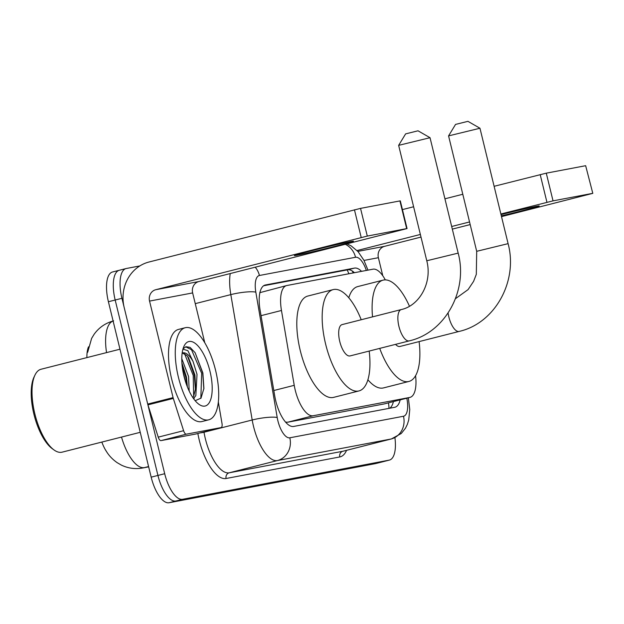 <?xml version="1.0" encoding="UTF-8"?>
<svg xmlns="http://www.w3.org/2000/svg" width="624" height="624" viewBox="0 0 624 624"><rect width="100%" height="100%" fill="white"/><g stroke="black" fill="none" stroke-linecap="round" stroke-linejoin="round"><path stroke-width="0.94" d="M385.297 279.872A28.517 11.326 75.7 0 0 372.957 269.186L286.861 285.511A28.517 11.326 75.7 0 0 286.595 285.574A28.517 11.326 75.7 0 0 281.463 310.479L294.232 385.328A28.517 11.326 75.7 0 0 295.238 390.172A28.517 11.326 75.7 0 0 313.131 415.756L409.703 397.449A28.517 11.326 75.7 0 0 409.976 397.387A28.517 11.326 75.7 0 0 415.568 375.687M86.915 357.599A25.662 10.195 -104.3 0 1 88.53 346.819M107.211 452.626A25.662 10.195 -104.3 0 1 101.837 442.073M259.717 292.695L286.595 285.574M285.566 422.128L287.711 422.214L384.283 403.907L409.976 397.387M394.922 437.728A28.517 11.326 -104.3 0 1 389.407 460.083L382.645 461.807A28.517 11.326 -104.3 0 1 382.372 461.861L175.828 501.017A28.517 11.326 -104.3 0 1 157.934 475.433L115.175 300.019A28.517 11.326 -104.3 0 1 119.293 270.27L112.531 271.986A28.517 11.326 -104.3 0 0 108.404 301.735L151.172 477.157A28.517 11.326 -104.3 0 0 169.065 502.741L375.609 463.585A28.517 11.326 -104.3 0 0 375.882 463.523L382.645 461.807A28.517 11.326 -104.3 0 1 382.372 461.861L175.828 501.017A28.517 11.326 -104.3 0 1 157.934 475.433L115.175 300.019A28.517 11.326 -104.3 0 1 119.293 270.27A28.517 11.326 -104.3 0 1 119.566 270.208M361.546 271.354A28.517 11.326 75.7 0 0 354.448 268.102L265.465 284.973A28.517 11.326 75.7 0 0 265.192 285.028A28.517 11.326 75.7 0 0 260.068 309.941L274.747 396.022A28.517 11.326 75.7 0 0 275.753 400.865A28.517 11.326 75.7 0 0 293.647 426.449L394.688 407.293A28.517 11.326 75.7 0 0 394.961 407.23A28.517 11.326 75.7 0 0 400.171 399.883M389.407 460.083A28.517 11.326 -104.3 0 1 389.134 460.145L182.59 499.301A28.517 11.326 -104.3 0 1 164.697 473.717L121.937 298.303A28.517 11.326 -104.3 0 1 126.056 268.554A28.517 11.326 -104.3 0 1 126.329 268.492L139.838 265.933M393.409 401.599A28.517 11.326 -104.3 0 1 389.75 408.229M263.64 285.753L347.685 269.818A28.517 11.326 -104.3 0 1 354.409 272.704M350.961 241.496A30.42 0.679 166.3 0 0 317.756 249.187A30.42 0.679 166.3 0 0 294.356 255.575A30.42 0.679 166.3 0 0 296.852 255.247A30.42 0.679 166.3 0 0 330.057 247.564A30.42 0.679 166.3 0 0 353.457 241.168A30.42 0.679 166.3 0 0 350.961 241.496M195.819 434.008A4.75 1.888 -104.3 0 1 195.78 434.015A4.75 1.888 -104.3 0 1 195.733 434.023L221.099 427.58L186.365 434.164L161 440.614A4.75 1.888 -104.3 0 1 158.239 437.143L147.943 404.867A4.75 1.888 -104.3 0 1 147.716 404.071L124.184 307.531A38.017 34.882 79.3 0 1 149.003 262.01L360.539 208.385L367.294 236.083L155.758 289.708A9.508 8.72 -100.7 0 0 149.549 301.088L173.082 397.628A4.75 1.888 75.7 0 0 173.308 398.424L183.604 430.7A4.75 1.888 75.7 0 0 186.365 434.164M195.733 434.023L161 440.614M204.773 342.701L192.644 292.921A9.508 8.72 -100.7 0 1 198.845 281.541L407.059 228.563L406.669 228.618L399.914 200.92L360.539 208.385M399.914 200.92L400.304 200.866L407.059 228.563M406.669 228.618L367.294 236.083M221.099 427.58A4.75 1.888 75.7 0 0 221.146 427.573A4.75 1.888 75.7 0 0 221.996 423.423L218.338 401.942M140.236 432.315L62.104 452.166A42.775 16.988 -104.3 0 1 53.937 449.896L52.143 448.586A40.872 16.232 -104.3 0 1 33.907 414.164A40.872 16.232 -104.3 0 1 33.992 377.153L34.944 375.149A42.775 16.988 -104.3 0 1 41.036 369.252L119.98 349.198M53.937 449.896A42.775 16.988 -104.3 0 1 34.85 413.876A42.775 16.988 -104.3 0 1 34.944 375.149M215.561 370.243A47.525 18.876 -104.3 0 1 208.697 419.827A47.525 18.876 -104.3 0 1 178.417 377.286A47.525 18.876 -104.3 0 1 185.289 327.701A47.525 18.876 -104.3 0 1 215.561 370.243M208.697 419.827L201.926 421.543A47.525 18.876 -104.3 0 1 171.655 379.002A47.525 18.876 -104.3 0 1 178.526 329.417L185.289 327.701M195.164 400.702L201.014 398.135L203.9 388.463L202.878 372.965L195.14 352.732L190.07 347.365L185.991 346.726L183.066 348.761M182.949 349.159L187.871 350.672L193.081 361.538A23.767 9.438 -104.3 0 0 182.684 352.88A23.767 9.438 -104.3 0 0 182.169 353.051M183.986 376.225A33.267 13.213 -104.3 0 1 184.064 346.102A33.267 13.213 -104.3 0 1 209.992 371.296A33.267 13.213 -104.3 0 1 198.838 404.235A33.267 13.213 -104.3 0 1 183.986 376.225M187.379 386.911L186.451 377.036L181.912 362.965M189.189 391.069L188.565 376.498L181.787 358.675M192.863 397.613L193.729 396.115L195.663 388.268L194.906 374.891L188.557 357.669L186.802 355.423L182.27 353.005M193.557 398.627L195.842 395.577L197.02 374.353L193.081 361.538M186.943 385.788L185.819 377.325L182.029 364.439M193.885 399.079L194.228 398.003M195.468 389.945L194.275 375.18L187.598 356.351M203.845 389.033L202.73 373.035L195.117 352.693M185.383 381.264L182.598 369.197M193.674 396.224L193.214 375.445L184.493 353.535M200.834 398.385L201.669 373.3L191.506 349.697L185.679 346.819M398.642 145.353L405.623 133.879L418.01 130.798L430.03 137.701L398.642 145.353L426.777 260.77L458.172 253.118L430.03 137.701M401.419 309.535A16.162 6.419 75.7 0 0 401.271 309.566L342.085 324.605A16.162 6.419 75.7 0 0 339.752 341.461A16.162 6.419 75.7 0 0 350.041 355.93L409.227 340.891A16.162 6.419 75.7 0 0 409.391 340.844M369.182 351.062A52.276 20.764 -104.3 0 1 358.94 390.936A52.276 20.764 -104.3 0 1 325.634 344.136A52.276 20.764 -104.3 0 1 333.193 289.598A52.276 20.764 -104.3 0 1 361.226 319.738M358.94 390.936L333.575 397.379A52.276 20.764 -104.3 0 1 300.269 350.579A52.276 20.764 -104.3 0 1 307.827 296.041L333.193 289.598M448.57 135.892L455.551 124.41L467.938 121.337L479.957 128.24L448.57 135.892L476.697 251.308L508.1 243.649L479.965 128.248M395.53 344.37A16.162 6.419 75.7 0 0 399.968 346.46L459.155 331.422A16.162 6.419 75.7 0 0 459.319 331.375M419.11 341.601A52.276 20.764 -104.3 0 1 408.868 381.467A52.276 20.764 -104.3 0 1 379.712 348.387M408.868 381.467L383.503 387.91A52.276 20.764 -104.3 0 1 367.887 379.751M372.536 316.867A52.276 20.764 -104.3 0 1 383.12 280.129A52.276 20.764 -104.3 0 1 409.453 306.228M348.8 297.765A52.276 20.764 -104.3 0 1 357.755 286.572L383.12 280.129M501.322 215.865A30.42 0.679 166.3 0 0 539.198 205.959A30.42 0.679 166.3 0 0 536.702 206.287A30.42 0.679 166.3 0 0 501.017 214.594M402.433 209.602L413.611 206.762M444.928 198.799L462.797 194.259M494.122 186.303L546.281 173.168L553.036 200.866L500.869 214.001M501.509 216.622L592.8 193.354L585.655 165.703L546.281 173.168M585.655 165.703L592.8 193.354M592.41 193.401L553.036 200.866M469.544 221.957L451.682 226.496M420.358 234.46L357.053 250.544M470.184 224.578L452.322 229.117M420.997 237.073L384.587 246.324A9.508 8.72 -100.7 0 0 378.386 257.704L382.785 275.769M273.811 390.523L294.232 385.328M347.131 269.927A28.517 26.161 79.3 0 1 348.847 273.757M388.432 402.862A28.517 26.161 79.3 0 1 388.97 408.377M287.711 422.214L313.131 415.756M261.043 315.666L281.463 310.479M384.283 403.907L409.703 397.449M113.108 321.009A38.017 15.101 75.7 0 0 106.548 352.607M121.508 437.073A38.017 15.101 75.7 0 0 144.425 467.61A33.267 30.521 79.3 0 1 142.748 467.984C135.26 469.326 128.123 468.359 121.329 465.083L117.109 462.634C112.141 459.116 108.365 455.005 105.776 450.317M148.582 466.557L144.425 467.61L148.652 466.814M375.609 463.585L389.134 460.145M169.065 502.741L182.59 499.301M151.172 477.157L164.697 473.717M108.404 301.735L121.937 298.303M366.35 270.442A19.009 7.55 75.7 0 0 355.54 257.267L259.42 275.488A19.009 7.55 75.7 0 0 255.824 292.133L277.204 417.518A19.009 7.55 75.7 0 0 277.875 420.748A19.009 7.55 75.7 0 0 289.809 437.798L403.478 416.247A19.009 7.55 75.7 0 0 406.817 398.19M403.478 416.247A19.009 17.441 -100.7 0 1 391.069 439.015L277.399 460.559A38.017 15.101 -104.3 0 1 253.539 426.449A38.017 15.101 -104.3 0 1 252.197 419.991L204.009 432.237A38.017 15.101 75.7 0 0 205.343 438.695A38.017 15.101 75.7 0 0 229.203 472.805L342.88 451.253A38.017 15.101 75.7 0 0 343.239 451.175L391.435 438.929A38.017 15.101 -104.3 0 1 391.069 439.015L342.88 451.253A4.75 4.36 79.3 0 0 339.776 456.947L226.106 478.499A4.75 4.36 79.3 0 1 229.203 472.805L277.399 460.559A19.009 17.441 -100.7 0 0 289.809 437.798M226.106 478.499A42.775 16.988 -104.3 0 1 199.259 440.123A42.775 16.988 -104.3 0 1 197.863 433.485M346.554 450.333A42.775 16.988 -104.3 0 1 339.776 456.947M277.204 417.518A19.009 3.448 170.3 0 0 252.197 419.991L230.818 294.614L195.257 303.646M255.824 292.133A19.009 3.448 170.3 0 0 230.818 294.614A38.017 15.101 -104.3 0 1 230.233 273.562M203.954 431.941L204.009 432.237A4.75 0.866 -9.7 0 1 200.249 432.884M367.934 270.137L367.778 269.662A19.009 2.605 162.3 0 1 367.63 270.2M355.54 257.267A19.009 17.441 -100.7 0 0 345.368 244.312M259.42 275.488A19.009 17.441 -100.7 0 0 255.232 267.212M353.27 271.705A30.42 12.082 -104.3 0 1 353.59 272.68L353.262 272.766M354.221 272.524A11.404 1.568 162.3 0 0 353.59 272.68L353.644 272.852M264.927 285.106L265.465 284.973M347.685 269.818L354.448 268.102M198.845 281.541L155.758 289.708M192.644 292.921L149.549 301.088M147.716 404.071L173.082 397.628M361.21 237.51L354.455 209.812M173.308 398.424L147.943 404.867M158.239 437.143L183.604 430.7M426.777 260.77C432.572 282.75 419.344 305.721 401.271 309.566A16.162 6.419 75.7 0 0 398.931 326.422A16.162 6.419 75.7 0 0 409.071 340.922A16.162 6.419 75.7 0 0 409.227 340.891C445.224 332.709 468.281 290.534 458.172 253.118M448.102 312.998A16.162 6.419 75.7 0 0 448.859 316.961A16.162 6.419 75.7 0 0 458.999 331.461A16.162 6.419 75.7 0 0 459.155 331.422C495.152 323.248 518.209 281.073 508.1 243.649M384.587 246.324L357.848 251.394M378.386 257.704L363.995 260.434M546.952 202.293L540.197 174.595M353.34 272.906L352.154 270.917M87.68 352.248L91.611 338.411L94.076 334.339C98.951 327.538 105.464 323.045 113.615 320.853M148.66 466.861L142.748 467.984M126.056 268.554L119.293 270.27M367.778 269.662L363.917 260.286L358.059 251.628L351.164 245.864L347.014 243.89M408.346 397.808L409.757 409.539L408.736 419.96L407.378 424.32L405.475 428.204L401.287 433.477L391.435 438.929M221.146 427.573L195.78 434.015M476.697 251.308L476.315 274.342L473.593 281.362L468.086 289.598L455.458 298.693"/></g></svg>
